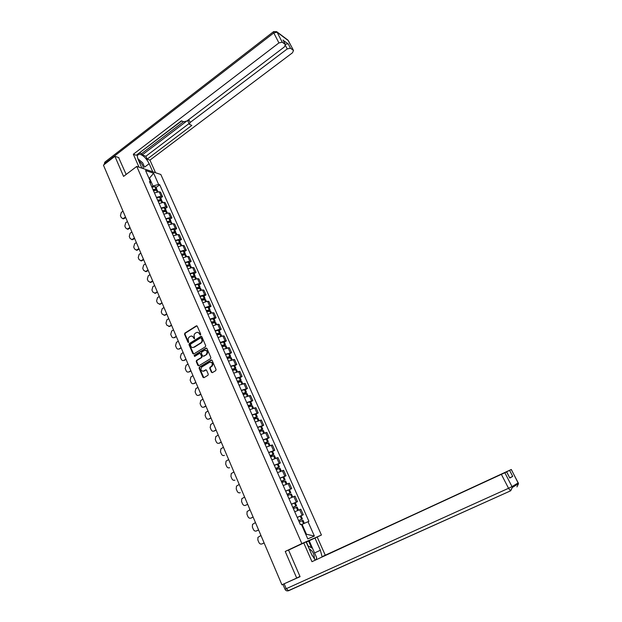 <?xml version="1.0" encoding="UTF-8"?>
<svg xmlns="http://www.w3.org/2000/svg" width="622" height="622" viewBox="0 0 622 622"><rect width="100%" height="100%" fill="white"/><g stroke="black" fill="none" stroke-linecap="round" stroke-linejoin="round"><path stroke-width="0.93" d="M200.502 335.017L200.727 334.208L197.26 326.223L196.311 325.874L184.851 333.128L184.54 334.271L187.945 342.217L188.614 342.465L188.388 340.631C187.891 339.099 188.225 337.878 189.391 336.953L190.363 336.346C191.654 335.724 192.672 336.105 193.419 337.474L194.538 338.757L194.313 336.914C193.807 335.382 194.142 334.154 195.324 333.229L196.28 332.622C197.594 331.993 198.62 332.366 199.374 333.734L200.502 335.017M211.418 372.244L212.405 372.625L215.717 370.642L216.044 369.468L212.094 360.387L211.107 360.014L199.367 367.151L199.11 368.271L202.982 377.305L203.962 377.686L208.02 375.245L208.246 374.149L206.574 370.261L205.594 369.888L203.627 371.07C200.929 371.155 200.284 369.826 201.691 367.097L209.567 362.307C212.273 362.198 212.934 363.52 211.558 366.272L209.979 367.252L209.738 368.356L211.418 372.244L212.32 372.671M301.849 543.589L285.234 551.45L296.71 578.071L281.921 584.797L103.439 165.141L114.891 156.293L123.56 176.399L136.762 166.424L301.849 543.589L321.426 535.029L160.826 174.494L136.762 166.424M205.377 346.812L205.695 345.653L201.816 336.712L200.844 336.362L189.329 343.562L189.01 344.712L192.828 353.599L193.784 353.965L205.377 346.812M206.932 348.499L210.85 357.51L210.594 358.63L198.853 365.775L197.882 365.409L196.233 361.561L196.505 360.441L201.303 357.495L201.567 356.375L200.471 353.825L199.499 353.467L194.616 356.468L194.142 355.426L205.952 348.141L206.932 348.499M308.115 545.961L306.389 542.034L321.426 535.029M296.71 578.071L299.952 576.407M118.888 157.654L114.891 156.293M156.417 197.399L161.106 196.21L159.139 191.747L154.45 192.929M159.139 191.747L160.577 192.19L162.544 196.638L160.694 197.975M161.106 196.21L162.544 196.638M165.359 208.541L167.217 207.204L165.234 202.725L163.804 202.313L159.108 203.518M161.09 208.028L165.794 206.807L167.217 207.204M170.063 219.193L171.936 217.863L169.938 213.346L168.508 212.957L163.804 214.201M165.802 218.742L170.514 217.49L171.936 217.863M174.798 229.922L176.687 228.601L174.673 224.052L173.25 223.687L168.539 224.962M170.552 229.541L175.272 228.258L176.687 228.601M179.571 240.745L181.476 239.431L179.447 234.836L178.032 234.51L173.313 235.808M175.342 240.426L180.069 239.112L181.476 239.431M184.392 251.653L186.305 250.347L184.26 245.713L182.852 245.41L178.125 246.74M180.17 251.397L184.905 250.052L186.305 250.347M189.243 262.647L191.172 261.349L189.104 256.684L187.712 256.404L182.977 257.765M185.037 262.461L189.78 261.084L191.172 261.349M194.134 273.727L196.078 272.436L193.994 267.732L192.61 267.483L187.867 268.883M189.943 273.61L194.694 272.203L196.078 272.436M199.071 284.899L201.023 283.616L198.923 278.874L197.547 278.656L192.797 280.087M194.888 284.853L199.646 283.407L201.023 283.616M204.047 296.165L206.014 294.89L203.899 290.109L202.523 289.922L197.765 291.384M199.88 296.189L204.638 294.711L206.014 294.89M209.054 307.525L211.037 306.257L208.906 301.437L207.538 301.273L202.772 302.766M204.91 307.618L209.676 306.11L211.037 306.257M214.116 318.969L216.106 317.71L213.96 312.85L212.6 312.726L207.826 314.25M209.979 319.14L214.753 317.593L216.106 317.71M219.208 330.515L221.222 329.263L219.053 324.365L217.7 324.264L212.918 325.827M215.088 330.756L219.869 329.178L221.222 329.263M224.348 342.154L226.369 340.918L224.184 335.973L222.847 335.903L218.058 337.505M220.242 342.473L225.032 340.856L226.369 340.918M229.534 353.895L231.571 352.658L229.362 347.682L223.236 349.276M225.444 354.283L231.571 352.658M234.758 365.728L236.811 364.508L234.587 359.485L228.461 361.149M230.684 366.202L236.811 364.508M240.022 377.663L242.09 376.45L239.851 371.381L233.724 373.122M235.971 378.215L242.09 376.45M245.34 389.699L247.424 388.493L245.161 383.385L239.042 385.189M241.297 390.328L247.424 388.493M250.697 401.835L252.796 400.638L250.518 395.491L244.399 397.365M246.677 402.551L252.796 400.638M256.101 414.073L258.216 412.891L255.914 407.698L249.803 409.649M252.097 414.874L258.216 412.891M261.551 426.42L263.681 425.246L261.364 420.006L255.245 422.027M257.57 427.298L263.681 425.246M267.048 438.868L269.194 437.709L266.854 432.422L260.742 434.521M263.083 439.84L269.194 437.709M272.591 451.432L274.753 450.274L272.397 444.948L266.286 447.117M268.65 452.482L274.753 450.274M278.182 464.098L280.359 462.955L277.987 457.574L271.876 459.829M274.263 465.24L280.359 462.955M283.826 476.872L286.019 475.737L283.624 470.318L277.521 472.65M279.923 478.108L286.019 475.737M285.677 491.186L291.726 488.635L289.308 483.17L283.212 485.58M285.63 491.085L291.726 488.635M295.256 502.763L297.487 501.651L295.038 496.131L288.95 498.626M291.391 504.185L297.487 501.651M297.238 517.465L303.287 514.775L300.83 509.208L294.844 511.735M297.207 517.395L303.287 514.775M151.776 186.849L152.973 185.97L149.575 178.242L148.868 178.016M149.117 178.584L153.65 173.227L158.626 184.454L152.973 185.97M150.291 183.482L150.586 181.912L145.571 170.529L153.65 173.227M305.83 534.461L306.413 534.22L302.067 524.354L308.909 521.314L159.73 184.804L158.626 184.454M307.999 521.671L314.367 536.063L307.789 538.909L301.343 524.268L300.395 524.641L149.443 181.546L150.586 181.912M285.234 551.45L291.617 548.651M302.067 524.354L301.499 524.626M156.068 187.494L159.73 184.804M306.413 534.22L314.367 536.063M200.486 335.033L199.849 333.765L197.718 332.327M191.755 336.067L193.893 337.497L194.523 338.765M196.91 325.842L185.333 333.151L185.022 334.294L188.606 342.465M201.45 336.323L189.796 343.585L189.492 344.728L193.683 354.019M201.271 338.111L200.595 337.863L190.48 344.176L190.729 346.073C191.475 347.457 192.501 347.838 193.8 347.216L200.797 342.862C201.94 341.929 202.251 340.708 201.746 339.208L201.271 338.111L201.746 338.135L201.085 337.87M192.921 347.519L193.8 347.216M201.746 338.135L202.22 339.223C202.725 340.724 202.407 341.945 201.271 342.877L194.282 347.224M200.082 353.42L200.945 353.832L202.041 356.383L201.769 357.502L196.98 360.441L196.707 361.561L198.768 365.822M206.543 348.095L194.616 355.426L194.624 356.468M206.154 354.524L206.286 354.439C207.756 351.694 207.126 350.365 204.389 350.45L201.652 352.138L201.373 353.273L202.477 355.823L203.448 356.188L206.761 354.447C208.214 352.285 207.818 350.87 205.571 350.209M206.628 354.532L203.923 356.188M210.702 362.066C212.957 362.665 213.4 364.064 212.024 366.265L210.446 367.244L210.205 368.356L211.884 372.236M203.013 371.303L203.627 371.07M206.154 369.833L204.102 371.062M211.682 359.967L199.833 367.151L199.584 368.263L203.884 377.725M153.206 190.114L155.539 189.702L155.889 190.223M153.486 190.752L156.41 190.184L157.459 190.651M156.744 190.184L156.892 189.36L156.029 189.104L153.012 189.671M151.931 187.214L154.855 186.654L155.904 187.129M125.722 217.537L123.56 218.827L122.752 218.68M125.52 217.07L122.923 218.672L121.251 217.576L120.435 215.647L121.282 212.421L123.008 211.153M124.501 214.668L124.027 213.548M141.917 168.158L138.294 159.893C136.863 156.324 137.143 154.396 139.118 154.1C142.827 154.824 146.178 158.019 149.171 163.679L152.763 171.796M155.539 172.722L149.949 160.126L147.157 159.139L191.794 125.434L189.376 124.268L190.153 122.472L287.224 48.936L285.506 45.608M139.748 152.942L141.614 153.611L142.197 154.932L145.882 156.254L147.157 159.139M138.465 153.595L181.741 120.925M149.949 160.126L292.503 52.761L293.506 50.468L288.344 40.64L277.101 32.243L282.248 42.203L285.412 44.535L284.417 46.899L186.903 121.002L183.661 121.788L181.469 120.808L136.265 155.275L133.333 154.24L278.928 42.918L273.781 32.943L104.962 163.361L105.157 163.811M139.009 167.178L133.333 154.24M293.405 50.374L290.466 48.221L287.224 48.936M285.288 44.294L288.18 43.828L283.305 40.469M282.248 42.203L278.928 42.918M118.646 157.576L126.149 174.44M142.197 154.932L186.429 121.313M141.614 153.611L183.513 121.725M145.882 156.254L189.041 123.56M189.228 123.965L188.007 121.329L188.388 119.875M137.835 158.719L142.695 162.824L144.498 166.898M314.95 538.014L320.369 550.252L322.142 556.923M284.27 583.731L300.068 576.672L288.569 550.089L306.125 541.871L311.63 554.404L315.268 560.088M303.746 542.913L311.972 561.682L506.697 471.896L509.799 478.023L512.707 476.398L509.76 477.805M323.121 556.472L511.307 469.486L509.589 470.387L512.707 476.398M317.197 537.027L325.236 555.143M311.972 561.682L506.697 471.896M506.246 472.075L323.02 556.239M506.199 471.981L509.589 470.387M309.188 540.736L314.569 552.942L320.369 550.252M316.31 559.606L316.279 559.147M311.552 547.78L308.566 541.008M143.324 168.624C143.449 166.02 141.933 163.469 138.768 160.974M141.583 167.38L140.37 164.628M307.859 545.828L312.516 548.285L316.637 557.631L316.147 559.683M314.359 559.03C314.421 554.124 312.71 550.75 309.212 548.899M312.345 555.897L310.813 552.546M157.848 200.657L160.181 200.222L160.484 200.774M158.136 201.318L161.059 200.727L162.101 201.17M161.347 200.727L161.533 199.872L160.678 199.639L157.661 200.23M156.565 197.749L159.582 197.166L160.538 197.625M130.154 227.947L128.039 229.223L127.191 229.09M129.959 227.489L127.401 229.075L125.652 227.963L124.835 226.027L125.683 222.793L127.424 221.533M128.925 225.071L128.451 223.943M162.521 211.286L164.861 210.835L165.11 211.418M162.824 211.962L165.841 211.348L166.789 211.775M165.988 211.348L166.214 210.477L165.359 210.259L162.342 210.866M161.238 208.37L164.262 207.764L165.203 208.199M134.609 238.436L132.548 239.688L131.67 239.579M134.422 237.993L131.918 239.556L130.091 238.444L129.267 236.484L130.122 233.242L131.872 231.99M133.388 235.551L132.906 234.424M167.232 222L169.573 221.525L169.759 222.147M167.543 222.699L170.475 222.062L171.509 222.466M170.653 222.054L170.933 221.16L170.078 220.958L167.061 221.595M165.95 219.076L168.974 218.446L169.915 218.858M139.11 249.01L137.097 250.238L136.179 250.153M138.924 248.575L136.467 250.122L134.562 248.994L133.73 247.027L134.593 243.77L136.35 242.526M137.882 246.118L137.392 244.975M171.991 232.791L174.331 232.309L174.432 232.962L174.129 232.325M172.302 233.514L175.326 232.853L176.259 233.234M175.35 232.853L175.684 231.928L174.836 231.742L171.812 232.403M170.7 229.868L173.631 229.215L174.658 229.604M143.643 259.662L141.684 260.875L140.727 260.805M143.464 259.242L141.062 260.766L139.071 259.631L138.232 257.648L139.095 254.39L140.867 253.146M142.407 256.769L141.917 255.619M176.772 243.676L179.12 243.171L179.525 243.256L179.12 243.871M177.099 244.423L180.131 243.738L181.056 244.096M180.077 243.738L180.481 242.79L179.634 242.619L176.609 243.295M175.482 240.737L178.514 240.061L179.439 240.434M148.207 270.399L146.31 271.581L145.315 271.542M148.036 269.995L145.688 271.487L143.612 270.352L142.765 268.354L143.635 265.081L145.424 263.852M146.971 267.499L146.481 266.34M181.601 254.655L183.949 254.126L184.353 254.204L183.84 254.88M181.943 255.417L184.967 254.701L185.892 255.043M184.835 254.717L185.309 253.729L184.47 253.574L181.445 254.281M180.31 251.708L183.334 251L184.26 251.35M152.81 281.222L150.975 282.372L149.941 282.365M152.639 280.833L150.353 282.287L148.191 281.16L147.336 279.146L148.215 275.865L150.011 274.636M151.574 278.314L151.076 277.148M186.468 265.711L188.816 265.166L189.22 265.236L188.59 265.975M186.818 266.496L189.757 265.773L190.76 266.076M189.609 265.788L190.184 264.762L189.345 264.622L186.312 265.361M185.169 262.756L188.108 262.041L189.119 262.36M157.452 292.13L154.598 293.273M157.288 291.749L155.057 293.18L152.802 292.052L151.947 290.023L152.825 286.726L154.629 285.514M156.208 289.214L155.71 288.04M191.374 276.868L193.722 276.3L194.126 276.362L193.356 277.171M191.731 277.669L194.678 276.922L195.673 277.202M194.414 276.961L195.09 275.888L194.258 275.764L191.226 276.518M190.075 273.898L193.014 273.159L194.017 273.447M162.124 303.124L159.302 304.267M161.969 302.758L159.8 304.15L157.452 303.031L156.589 300.978L157.475 297.681L159.294 296.469M160.88 300.208L160.375 299.019M196.327 288.11L199.071 287.574L198.146 288.476M196.692 288.935L200.626 288.421M199.234 288.227L200.043 287.1L196.179 287.776M195.013 285.133L198.053 284.355L198.954 284.635M166.836 314.211L164.045 315.346M166.688 313.853L164.581 315.198L162.14 314.094L161.269 312.026L162.155 308.722L163.99 307.517M165.592 311.28L165.087 310.083M201.31 299.439L204.063 298.879L202.951 299.874M201.683 300.294L205.618 299.726M204.078 299.594L205.035 298.404L201.17 299.12M199.996 296.461L203.93 295.909M171.586 325.384L168.819 326.519M171.447 325.042L169.402 326.34L166.867 325.244L165.988 323.168L166.883 319.848L168.725 318.651M170.342 322.445L169.829 321.24M206.341 310.868L209.085 310.277L207.764 311.389M206.722 311.746L210.648 311.124M208.938 311.07L210.065 309.803L206.209 310.565M205.027 307.882L208.953 307.284M176.376 336.642L173.639 337.777M176.244 336.315L174.261 337.567C173.134 338.041 172.255 337.684 171.633 336.486L170.739 334.387L171.641 331.06L173.499 329.87M175.132 333.703L174.611 332.482M211.41 322.39L214.155 321.768L212.584 323.012M211.807 323.292L215.725 322.624M213.812 322.647L215.134 321.294L211.278 322.103M210.088 319.389L214.015 318.744M181.204 347.993L178.498 349.121M181.072 347.682L179.159 348.88C178.001 349.416 177.091 349.059 176.43 347.822L175.536 345.708L176.438 342.364L178.312 341.19M179.952 345.047L179.431 343.818M216.518 334.006L219.271 333.353L217.405 334.753M216.922 334.931L220.841 334.208M218.695 334.341L220.25 332.879L216.402 333.734M215.196 331.005L219.115 330.298M186.071 359.438L183.397 360.558M185.947 359.143L184.058 360.309C182.876 360.869 181.951 360.511 181.274 359.244L180.364 357.114L181.282 353.762L183.163 352.596M184.82 356.484L184.291 355.248M221.673 345.723L224.418 345.039L222.194 346.625M222.093 346.672L225.996 345.894M223.578 346.151L225.413 344.565L221.556 345.459M220.351 342.706L224.262 341.952M190.985 370.976L188.342 372.096M190.861 370.696L188.956 371.855C187.766 372.407 186.833 372.042 186.149 370.759L185.239 368.613L186.087 365.301L188.054 364.088M189.718 368.014L189.189 366.762M226.875 357.533L229.619 356.818L227.271 358.451M227.302 358.505L231.205 357.681M228.445 358.085L230.614 356.344L226.766 357.285M225.537 354.509L229.448 353.7M195.93 382.608L193.325 383.72M195.813 382.343L193.901 383.486C192.703 384.038 191.755 383.665 191.071 382.375L190.153 380.205L190.931 376.932L192.983 375.68M194.663 379.638L194.134 378.378M232.115 369.452L234.859 368.698L232.488 370.308M232.55 370.44L236.446 369.561M233.281 370.168L235.855 368.216L232.006 369.211M230.778 366.412L234.681 365.549M200.914 394.332L198.356 395.437M200.813 394.084L198.877 395.227C197.672 395.763 196.723 395.382 196.031 394.076L195.106 391.891L195.813 388.664L197.951 387.374M199.646 391.355L199.11 390.087M237.402 381.465L240.139 380.68L237.752 382.266M237.845 382.483L241.74 381.543M238.039 382.406L241.142 380.197L237.301 381.239M236.057 378.417L239.952 377.5M205.944 406.15L203.417 407.247M205.843 405.917L203.899 407.052C202.686 407.589 201.73 407.192 201.03 405.878L200.097 403.678L200.743 400.498L202.966 399.153M204.677 403.173L204.133 401.898M242.728 393.578L245.472 392.762L243.062 394.325M243.186 394.62L247.074 393.625M243.155 394.55L246.475 392.28L242.642 393.368M241.383 390.523L245.27 389.551M211.013 418.077L208.533 419.158M210.92 417.86L208.961 418.979C207.74 419.508 206.776 419.104 206.069 417.782L205.128 415.558L205.711 412.425L208.02 411.033M209.746 415.084L209.194 413.801M248.108 405.793L250.845 404.945L248.411 406.493M248.575 406.866L252.454 405.808M248.505 406.695L251.856 404.463L248.022 405.606M246.755 402.729L250.635 401.703M216.129 430.097L213.688 431.17M216.044 429.895L214.069 431.007C212.833 431.528 211.861 431.116 211.153 429.779L210.205 427.539L210.726 424.453L213.113 423.014M214.854 427.096L214.302 425.798M253.527 418.116L256.264 417.238L253.807 418.754M254.009 419.212L257.881 418.101M253.893 418.948L257.283 416.748L253.449 417.937M252.174 415.045L256.046 413.957M221.276 442.211L218.89 443.276M221.199 442.032L219.216 443.136C217.972 443.649 216.992 443.229 216.277 441.877L215.321 439.622L215.78 436.59L218.252 435.097M220.001 439.21L219.449 437.904M258.993 430.541L261.73 429.623L259.25 431.124M259.491 431.668L263.347 430.494M259.327 431.303L262.748 429.141L258.923 430.385M257.64 427.462L261.504 426.311M223.43 447.272L220.888 448.82L220.483 451.797L221.448 454.076C222.171 455.444 223.158 455.872 224.402 455.366L224.138 455.483M225.203 451.424L224.635 450.103M264.505 443.074L267.242 442.125L264.739 443.603M265.019 444.225L268.867 442.996M264.809 443.758L268.269 441.636L264.443 442.934M263.153 439.987L267.009 438.782M228.655 459.557L226.035 461.151L225.685 464.082L226.657 466.376C227.388 467.752 228.383 468.195 229.642 467.697L229.425 467.791M230.435 463.748L229.868 462.41M270.072 455.724L272.801 454.736L270.275 456.183M270.593 456.898L274.434 455.607M270.337 456.323L273.835 454.247L270.018 455.592M268.712 452.622L272.56 451.354M233.926 471.942L231.228 473.591L230.933 476.468L231.913 478.784C232.651 480.176 233.647 480.619 234.922 480.13L234.758 480.207M235.722 476.164L235.147 474.819M275.686 468.475L278.415 467.449L275.857 468.879M276.215 469.68L280.048 468.327M275.911 468.996L279.449 466.959L275.632 468.366M274.318 465.365L278.158 464.035M239.237 484.429L236.477 486.14L236.228 488.962L237.215 491.294C237.954 492.694 238.965 493.153 240.24 492.671L240.139 492.717M241.048 488.69L240.473 487.337M281.346 481.335L284.067 480.277L281.494 481.677M281.883 482.571L285.716 481.156M281.541 481.786L285.109 479.787L281.3 481.241M279.97 478.217L283.803 476.825M244.594 497.032L241.764 498.79L241.561 501.557L242.557 503.913C243.303 505.328 244.322 505.795 245.612 505.321L245.573 505.336M245.612 505.321L247.673 504.263M246.421 501.324L245.838 499.964M287.053 494.319L289.774 493.215L287.177 494.599M287.605 495.578L291.43 494.093M287.216 494.677L290.824 492.725L287.022 494.241M253.131 517.107L251.07 518.056M253.1 517.03L251.024 518.072C249.725 518.546 248.699 518.064 247.953 516.633L246.942 514.262L247.105 511.548L249.997 509.737M251.84 514.067L251.257 512.691M292.814 507.404L295.536 506.269L292.908 507.622M293.382 508.703L297.192 507.155M292.939 507.692L296.585 505.779L292.791 507.35M291.43 504.271L295.248 502.747M258.604 529.967L256.653 530.877M258.581 529.905L256.482 530.939C255.175 531.398 254.149 530.908 253.387 529.47L252.369 527.075L252.493 524.408L255.448 522.55M257.306 526.92L256.715 525.528M298.622 520.614L301.343 519.44L298.692 520.769M299.205 521.936L303.007 520.326M298.708 520.808L302.401 518.942L298.607 520.575M264.117 542.936L262.29 543.799M301.032 515.856L302.401 518.942M264.101 542.897L261.994 543.916C260.68 544.367 259.638 543.869 258.869 542.415L257.85 539.997L257.928 537.385L260.945 535.472M262.818 539.88L262.22 538.481M296.274 502.055L293.825 496.519M290.505 489.001L288.079 483.512M284.79 476.063L282.38 470.629M279.123 463.242L276.736 457.846M273.501 450.522L271.138 445.181M267.934 437.919L265.586 432.617M262.406 425.425L260.082 420.169M256.933 413.031L254.631 407.822M251.506 400.747L249.22 395.584M246.118 388.571L243.855 383.447M240.784 376.489L238.537 371.412M235.489 364.515L233.266 359.477M230.241 352.635L228.033 347.644M225.032 340.856L222.847 335.903M219.869 329.178L217.7 324.264M214.753 317.593L212.6 312.726M209.676 306.11L207.538 301.273M204.638 294.711L202.523 289.922M199.646 283.407L197.547 278.656M194.694 272.203L192.61 267.483M189.78 261.084L187.712 256.404M184.905 250.052L182.852 245.41M180.069 239.112L178.032 234.51M175.272 228.258L173.25 223.687M170.514 217.49L168.508 212.957M165.794 206.807L163.804 202.313M302.09 515.218L299.625 509.636M199.849 333.765L199.374 333.734M194.336 338.531L193.862 338.508M193.893 337.497L193.419 337.474M188.427 342.232L187.945 342.217M185.022 334.294L184.54 334.271M185.333 333.151L184.851 333.128M196.77 325.912L196.295 325.881M200.3 334.799L199.825 334.776M193.302 353.607L192.828 353.599M189.492 344.728L189.01 344.712M201.318 336.385L200.844 336.362M201.209 342.924L200.735 342.909M202.22 339.223L201.746 339.208M198.356 365.402L197.882 365.409M196.707 361.561L196.233 361.561M197.026 360.41L196.552 360.41M201.722 357.533L201.248 357.533M202.041 356.383L201.567 356.375M200.945 353.832L200.471 353.825M194.639 355.411L194.165 355.411M206.426 348.149L205.952 348.141M210.205 368.356L209.738 368.356M210.524 367.19L210.057 367.198M211.814 366.412L211.348 366.42M206.061 369.88L205.594 369.888M203.456 377.29L202.982 377.305M199.584 368.263L199.11 368.271M199.903 367.104L199.429 367.112M211.573 360.014L211.107 360.014M157.203 191.77L156.503 190.184M156.029 189.104L154.948 186.654M155.935 189.111L154.855 186.654M155.586 190.262L155.345 189.71M157.117 191.786L156.41 190.184M123.794 218.33L124.431 218.485M285.304 44.442L283.002 40.002M288.18 43.828L290.466 48.221M188.793 119.564L190.153 122.472M144.592 167.116L149.171 163.679M287.691 39.917L288.631 41.083M277.101 32.243L276.65 31.66L273.633 31.598L273.781 32.943L277.101 32.243M104.208 164.542L105.242 161.821L273.385 31.784M510.678 490.797L288.631 590.706L286.237 588.7L508.547 488.286L501.425 474.477M509.799 478.023L506.642 471.919M504.893 472.837L512.015 486.614L518.196 482.859L511.261 469.509M284.192 583.895L286.237 588.7L284.977 589.213L282.948 584.439M512.015 486.614L508.547 488.286L510.421 490.75L512.326 487.477L512.015 486.614M518.235 482.804L518.499 483.706L516.944 486.902M284.985 589.228C285.646 590.597 286.695 591.11 288.149 590.776L510.724 490.774L512.326 487.477L518.499 483.706L511.307 469.486M288.499 590.76L287.675 590.884M161.875 202.352L161.152 200.727M160.678 199.639L159.582 197.166M160.585 199.646L159.489 197.174M160.235 200.805L159.986 200.237M161.782 202.375L161.059 200.727M128.21 228.748L128.847 228.888M166.579 213.019L165.841 211.348M165.359 210.259L164.262 207.764M165.265 210.259L164.169 207.771M164.923 211.441L164.659 210.842M166.494 213.043L165.747 211.356M132.665 239.237L133.302 239.369M171.322 223.772L170.568 222.062M170.078 220.958L168.974 218.446M169.985 220.965L168.881 218.454M169.65 222.163L169.378 221.541M171.237 223.796L170.475 222.062M137.159 249.819L137.789 249.943M176.104 234.618L175.326 232.853M174.836 231.742L173.725 229.215M174.743 231.749L173.631 229.215M176.018 234.634L175.233 232.861M141.684 260.478L142.306 260.587M180.932 245.542L180.131 243.738M179.634 242.619L178.514 240.061M179.54 242.627L178.413 240.069M179.198 243.824L178.918 243.194M180.839 245.566L180.038 243.746M146.24 271.223L146.87 271.324M185.791 256.559L184.967 254.701M184.47 253.574L183.334 251M184.376 253.582L183.241 251.016M184.019 254.756L183.754 254.149M185.698 256.583L184.874 254.717M150.843 282.054L151.465 282.139M190.69 267.662L189.85 265.765M189.345 264.622L188.202 262.033M189.251 264.638L188.108 262.041M188.878 265.781L188.621 265.19M190.596 267.685L189.757 265.773M155.469 292.962L156.091 293.04M195.627 278.858L194.772 276.914M194.258 275.764L193.108 273.151M194.165 275.771L193.014 273.159M193.776 276.891L193.528 276.323M195.541 278.881L194.678 276.922M160.142 303.964L160.756 304.034M200.611 290.147L199.724 288.149M199.219 286.991L198.053 284.355M199.126 287.006L197.959 284.371M198.721 288.095L198.48 287.551M200.517 290.171L199.631 288.165M164.846 315.059L165.46 315.105M205.633 301.53L204.724 299.477M204.21 298.311L203.036 295.66M204.117 298.327L202.943 295.668M203.697 299.392L203.464 298.863M205.54 301.553L204.63 299.493M169.596 326.231L170.203 326.27M210.695 312.998L209.769 310.907M209.249 309.725L208.067 307.05M209.155 309.74L207.973 307.066M208.72 310.775L208.494 310.277M210.601 313.029L209.676 310.922M174.378 337.497L174.984 337.528M215.795 324.567L214.847 322.421M214.326 321.24L213.136 318.534M214.232 321.255L213.043 318.55M213.781 322.258L213.564 321.776M215.71 324.598L214.753 322.437M179.198 348.856L179.805 348.872M220.942 336.238L219.97 334.037M219.449 332.84L218.244 330.119M219.356 332.863L218.151 330.134M218.882 333.835L218.68 333.376M220.857 336.261L219.877 334.053M184.058 360.309L184.656 360.309M226.136 348.001L225.141 345.746M224.612 344.541L223.399 341.797M224.519 344.565L223.306 341.812M224.029 345.505L223.834 345.07M226.043 348.032L225.047 345.77M188.956 371.855L189.554 371.839M231.368 359.866L230.35 357.557M229.813 356.344L228.593 353.576M229.72 356.359L228.499 353.591M229.215 357.277L229.036 356.865M231.275 359.889L230.257 357.58M193.901 383.486L194.492 383.463M236.648 371.824L235.606 369.468M235.062 368.24L233.833 365.448M234.968 368.263L233.74 365.472M234.447 369.149L234.276 368.753M236.554 371.855L235.513 369.484M198.877 395.227L199.468 395.188M241.966 383.891L240.901 381.473M240.356 380.236L239.112 377.422M240.263 380.26L239.019 377.445M241.88 383.922L240.807 381.496M203.899 407.052L204.49 406.998M247.338 396.051L246.25 393.586M245.698 392.334L244.446 389.496M245.604 392.365L244.353 389.52M247.245 396.082L246.156 393.609M208.961 418.979L209.544 418.917M252.75 408.32L251.638 405.801M251.078 404.541L249.819 401.68M250.985 404.564L249.725 401.703M252.656 408.359L251.545 405.824M214.069 431.007L214.652 430.929M258.208 420.697L257.073 418.116M256.513 416.849L255.238 413.957M256.419 416.872L255.144 413.988M258.122 420.729L256.979 418.139M219.216 443.136L219.791 443.043M263.712 433.176L262.554 430.541M261.986 429.258L260.704 426.35M261.893 429.289L260.61 426.373M263.627 433.215L262.461 430.564M269.272 445.772L268.082 443.066M267.507 441.776L266.216 438.844M267.421 441.807L266.123 438.868M269.178 445.803L267.989 443.097M274.87 458.468L273.657 455.708M273.081 454.41L271.775 451.44M272.988 454.441L271.682 451.471M274.784 458.507L273.563 455.739M280.522 471.282L279.278 468.459M278.703 467.145L277.381 464.152M278.609 467.176L277.288 464.183M280.436 471.313L279.192 468.49M286.229 484.204L284.954 481.319M284.371 479.99L283.041 476.973M284.277 480.028L282.948 477.012M286.136 484.235L284.86 481.35M291.975 497.235L290.676 494.288M290.085 492.951L288.748 489.911M290 492.989L288.655 489.949M291.889 497.273L290.591 494.327M251.024 518.072L251.583 517.885M297.782 510.39L296.453 507.381M295.854 506.028L294.501 502.957M295.769 506.067L294.416 502.996M297.689 510.429L296.36 507.412M256.482 530.939L257.034 530.737M303.629 523.646L302.276 520.583M301.678 519.222L300.309 516.12M301.584 519.261L300.224 516.159M303.536 523.685L302.183 520.622M261.994 543.916L262.538 543.698M196.785 325.905L196.311 325.874M201.271 342.877L200.797 342.862M196.98 360.441L196.505 360.441M201.769 357.502L201.303 357.495M194.616 355.426L194.142 355.426M206.761 354.447L206.286 354.439M210.446 367.244L209.979 367.252M212.024 366.265L211.558 366.272M199.833 367.151L199.367 367.151M157.91 191.662L157.366 190.433M156.892 189.36L155.811 186.911M122.923 218.672L123.56 218.827M137.516 155.313L139.118 154.1M293.506 50.468L287.9 40.072L276.65 31.66M104.784 162.186L104.208 164.535M285.412 44.535L283.111 40.096M162.575 202.243L162.008 200.96M161.533 199.872L160.445 197.407M127.401 229.075L128.039 229.223M167.287 212.903L166.696 211.566M166.214 210.477L165.118 207.989M131.918 239.556L132.548 239.688M172.03 223.648L171.415 222.264M170.933 221.16L169.822 218.656M136.467 250.122L137.097 250.238M176.811 234.486L176.174 233.04M175.684 231.928L174.572 229.401M141.062 260.766L141.684 260.875M181.632 245.402L180.971 243.91M180.481 242.79L179.354 240.24M145.688 271.487L146.31 271.581M186.491 256.412L185.807 254.857M185.309 253.729L184.174 251.164M150.353 282.287L150.975 282.372M191.397 267.514L190.682 265.905M190.184 264.762L189.034 262.173M155.057 293.18L155.679 293.25M196.334 278.703L195.596 277.031M195.09 275.888L193.94 273.276M159.8 304.15L160.422 304.212M201.318 289.984L200.548 288.258M200.043 287.1L198.877 284.472M164.581 315.198L165.195 315.253M206.333 301.359L205.548 299.571M205.035 298.404L203.86 295.753M169.402 326.34L170.016 326.379M211.402 312.827L210.586 310.977M210.065 309.803L208.883 307.128M174.261 337.567L174.868 337.598M216.503 324.389L215.663 322.476M215.134 321.294L213.945 318.596M179.159 348.88L179.766 348.895M221.65 336.043L220.779 334.068M220.25 332.879L219.053 330.158M226.843 347.799L225.942 345.762M225.413 344.565L224.2 341.82M232.076 359.656L231.143 357.557M230.614 356.344L229.394 353.576M237.355 371.614L236.399 369.445M235.855 368.216L234.626 365.433M242.673 383.665L241.686 381.434M241.142 380.197L239.905 377.391M248.046 395.825L247.027 393.524M246.475 392.28L245.223 389.442M253.457 408.086L252.408 405.715M251.856 404.463L250.596 401.602M258.915 420.456L257.842 418.015M257.283 416.748L256.007 413.863M264.42 432.928L263.316 430.416M262.748 429.141L261.465 426.233M269.979 445.507L268.836 442.926M268.269 441.636L266.97 438.704M275.577 458.204L274.411 455.545M273.835 454.247L272.529 451.284M281.23 471.002L280.024 468.273M279.449 466.959L278.127 463.973M286.936 483.916L285.692 481.109M285.109 479.787L283.78 476.779M292.682 496.939L291.415 494.062M290.824 492.725L289.479 489.685M298.49 510.087L297.176 507.124M296.585 505.779L295.232 502.716M304.337 523.327L303 520.303"/></g></svg>
